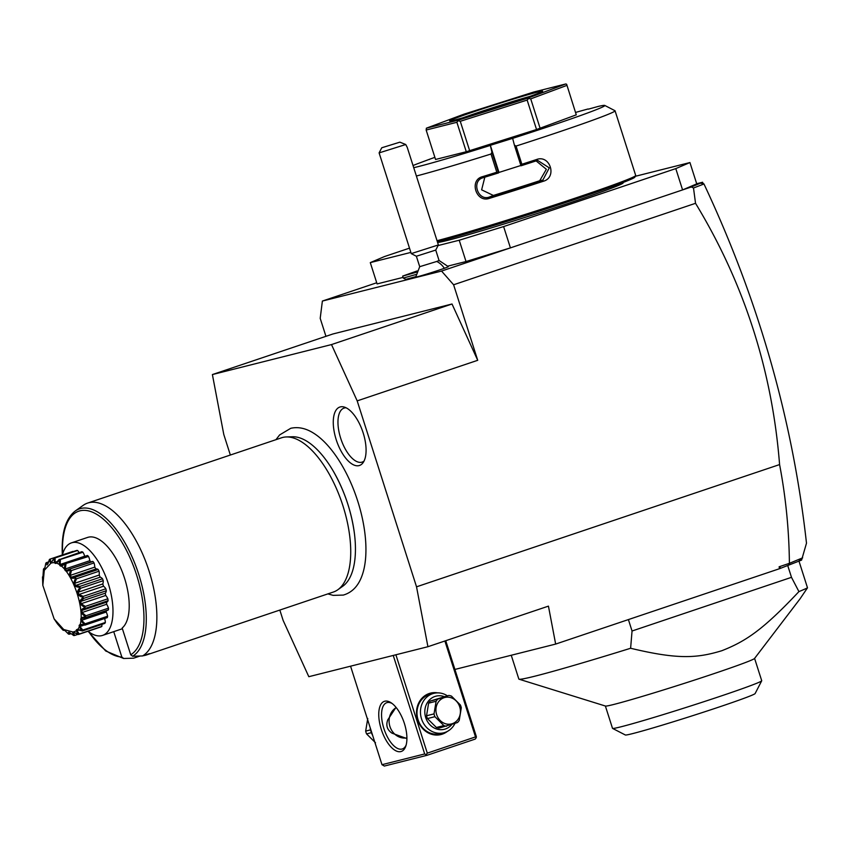 <?xml version="1.0" encoding="UTF-8"?>
<svg xmlns="http://www.w3.org/2000/svg" width="850" height="850" viewBox="0 0 850 850"><rect width="100%" height="100%" fill="white"/><g stroke="black" fill="none" stroke-linecap="round" stroke-linejoin="round"><path stroke-width="1.27" d="M279.831 610.066L283.124 620.394L308.816 676.696L427.922 646.712L416.532 586.819L357.191 400.881L331.5 344.579L212.394 374.563L223.784 434.456L230.35 455.026M275.931 439.684L279.618 434.934L290.764 428.294C298.371 426.604 306.127 428.315 314.011 433.426A85.988 38.675 71.4 0 1 356.809 498.302A85.988 38.675 71.4 0 1 361.962 575.843C358.243 586.117 352.027 592.535 343.294 595.085L333.158 595.361L327.856 593.895M359.04 465.609A30.823 13.866 71.4 0 1 336.196 439.641A30.823 13.866 71.4 0 1 340.308 406.906A30.823 13.866 71.4 0 1 344.08 407.012A30.823 13.866 71.4 0 1 362.812 431.832A30.823 13.866 71.4 0 1 362.908 462.921A30.823 13.866 71.4 0 1 359.04 465.609M212.394 374.563L332.913 333.976L452.019 304.002L477.711 360.304L357.191 400.881M779.588 464.578C772.183 370.515 744.164 283.422 695.534 203.309L693.504 187.988L703.97 183.982C758.582 300.178 792.763 419.911 806.491 543.182L801.593 560.086L780.884 568.172L779.121 566.791L789.406 563.327C789.055 530.039 785.782 497.123 779.588 464.578L416.532 586.819M477.711 360.304L453.603 284.771L695.534 203.309M453.603 284.771L441.543 271.065L322.373 301.059L320.206 318.346L325.943 336.324M376.72 282.763L322.373 301.059M441.543 271.065L510.414 247.881L466.023 261.534L459.223 240.231L503.614 226.578L675.782 168.608L689.934 162.552L635.311 176.301M409.509 248.136L384.444 256.572L370.292 262.618L377.092 283.921L403.07 277.387M447.865 266.114L466.023 261.534M444.348 268.292A17.096 0.542 162.3 0 1 426.328 274.199A17.096 0.542 162.3 0 1 415.735 277.047L419.709 266.666L416.373 256.243L411.251 253.608L438.388 244.949L435.742 250.07L439.057 260.493L448.311 266.645A17.096 0.542 -17.7 0 1 444.348 268.292A18.307 13.717 70.3 0 0 436.719 261.471L439.078 260.504M415.767 276.643L405.843 279.374L403.293 278.056L416.064 274.486M693.504 187.988L691.294 186.979L682.582 189.911L675.782 168.608M503.614 226.578L510.414 247.881L682.582 189.911L696.734 183.866L689.934 162.552M370.292 262.618L410.869 252.407M438.069 245.554L459.223 240.231M623.008 182.527L623.124 182.909A97.633 3.071 162.3 0 1 552.532 208.569A97.633 3.071 162.3 0 1 447.472 240.412A97.633 3.071 162.3 0 1 437.58 242.42M437.378 241.793A110.649 3.485 -17.7 0 0 554.88 206.104A110.649 3.485 -17.7 0 0 634.886 177.129L635.683 175.599A111.871 3.517 -17.7 0 0 635.704 175.472L615.06 110.787A111.871 3.517 -17.7 0 0 614.964 110.702L604.754 105.432A103.732 3.262 -17.7 0 0 598.4 106.388L588.381 109.151M588.083 108.981A103.732 3.262 -17.7 0 0 575.747 112.391M434.871 157.356A103.732 3.262 -17.7 0 0 429.431 159.301L429.324 159.545M437.027 240.709A111.871 3.517 -17.7 0 0 555.804 204.563A111.871 3.517 -17.7 0 0 635.683 175.599M416.383 176.014A111.871 3.517 -17.7 0 0 491.002 154.02L491.938 152.256L490.333 145.318L498.993 172.433L498.536 172.911L496.814 172.221L491.002 154.02M604.754 105.432A103.732 3.262 -17.7 0 1 512.646 138.359L514.399 145.127L516.056 146.072L521.868 164.273A111.871 3.517 -17.7 0 0 536.531 159.524C550.035 154.403 557.398 177.321 543.458 181.22A111.871 3.517 162.3 0 1 489.324 198.39C476.159 203.086 468.881 180.147 482.407 176.694A111.871 3.517 -17.7 0 0 496.814 172.221M516.056 146.072A111.871 3.517 -17.7 0 0 615.06 110.787M514.399 145.127L520.986 165.792L521.868 164.273M536.531 159.524L536.658 160.724L537.71 160.448L549.291 167.875L542.842 180.094A110.649 3.485 162.3 0 1 489.303 197.072C477.721 201.322 471.134 180.689 483.119 177.703A110.649 3.485 -17.7 0 0 498.397 172.964M521.114 165.761A110.649 3.485 -17.7 0 0 536.658 160.724M543.458 181.22L542.842 180.094L539.707 180.742L546.348 169.288L536.116 160.905M489.324 198.39L489.303 197.072L493.361 195.447A99.662 3.134 -17.7 0 0 539.707 180.742M482.407 176.694L483.119 177.703L482.396 177.969M498.536 172.911L491.938 152.256M429.431 159.301L417.297 163.827A103.732 3.262 -17.7 0 0 413.036 165.527M413.727 167.694A103.732 3.262 -17.7 0 0 490.184 145.477M512.646 138.359L490.333 145.318M576.279 114.835L566.653 84.288L576.279 114.835L536.541 129.519L466.278 151.736L435.551 159.471L426.158 130.029L456.886 122.294L458.416 120.116L528.158 98.005L565.856 83.948L533.811 92.012L464.079 114.134L426.381 128.18L458.416 120.116M520.891 165.484L498.993 172.433M484.829 177.183L481.631 189.837L493.361 195.447M540.122 128.318L530.729 98.876L566.886 85.393M566.653 84.288L565.856 83.948M536.541 129.519L527.149 100.077L528.615 98.473L528.158 98.005M528.615 98.473L530.729 98.876M458.256 120.785L460.275 121.295L527.149 100.077M469.668 150.726L460.275 121.295M466.278 151.736L456.886 122.294M426.158 130.029L426.381 128.18M537.434 92.151A48.822 1.541 162.3 0 1 542.619 91.279A48.822 1.541 162.3 0 1 506.611 104.284A48.822 1.541 162.3 0 1 454.793 119.978A48.822 1.541 162.3 0 1 449.65 120.944A48.822 1.541 162.3 0 1 484.203 108.311A48.822 1.541 162.3 0 1 537.434 92.151M462.91 117.778A46.782 1.466 162.3 0 1 529.975 96.379M691.294 186.979L702.599 182.24L696.692 183.727M454.909 669.439L555.656 644.077L548.441 606.135L427.922 646.712M555.656 644.077L779.482 568.714L779.121 566.791M789.406 563.327L802.666 557.823M787.982 565.781L789.48 563.465M780.884 568.172L779.482 568.714M798.394 561.329L801.943 558.832M702.599 182.24L702.971 183.419M703.609 183.664L700.241 183.154M628.405 619.586L632.049 631.008L791.488 577.331L798.926 591.6A152.554 4.802 -17.7 0 0 807.5 587.807L798.979 561.106M807.5 587.807L800.126 598.729L754.534 658.484A78.306 2.465 -17.7 0 1 696.32 679.479A78.306 2.465 -17.7 0 1 613.689 704.48A78.306 2.465 -17.7 0 1 605.476 706.053L519.053 679.203A152.554 4.802 162.3 0 1 518.84 679.044L511.254 655.254M632.049 631.008L630.615 648.263A152.554 4.802 162.3 0 1 535.043 676.143A152.554 4.802 162.3 0 1 519.053 679.203M791.488 577.331L787.822 565.834M798.926 591.6C762.896 629.903 745.854 641.272 721.778 650.739C696.49 658.421 677.269 659.441 630.615 648.263M754.577 658.357L761.717 680.722A78.306 2.465 162.3 0 1 761.706 680.808A78.306 2.465 162.3 0 1 703.949 701.686A78.306 2.465 162.3 0 1 620.829 726.846A78.306 2.465 162.3 0 1 612.574 728.407A78.306 2.465 162.3 0 1 612.51 728.344L605.37 705.978M761.706 680.808L755.108 693.579A68.138 2.146 162.3 0 1 704.852 711.737A68.138 2.146 162.3 0 1 632.528 733.635A68.138 2.146 162.3 0 1 625.345 734.984L612.574 728.407M393.242 655.446L424.681 753.95L381.99 764.692L350.561 666.188M400.871 751.581A26.446 11.889 71.4 0 1 381.267 729.311A26.446 11.889 71.4 0 1 384.795 701.218A26.446 11.889 71.4 0 1 391.212 702.833A26.446 11.889 71.4 0 1 405.801 746.141A26.446 11.889 71.4 0 1 400.871 751.581M424.681 753.95L427.019 755.31L384.338 766.052L381.99 764.692M444.89 641.006L475.501 736.918L427.295 753.143L426.296 754.513M427.295 753.143L395.898 654.776M447.344 731.414A21.356 19.061 -104.1 0 1 442.212 734.177A21.356 19.061 -104.1 0 1 417.647 719.929A21.356 19.061 -104.1 0 1 429.239 693.504A21.356 19.061 -104.1 0 1 437.644 692.867M475.501 736.918L476.223 737.704L476.329 736.557L445.751 640.719M427.019 755.31L475.235 739.075L476.223 737.704M406.906 738.586L391.988 733.168C387.143 729.842 385.73 725.422 387.749 719.886L396.015 707.349M396.206 707.593A16.277 14.524 75.9 0 0 390.118 727.069A16.277 14.524 75.9 0 0 406.906 737.853M406.141 745.025A24.406 10.976 71.4 0 1 402.337 748.956A24.406 10.976 71.4 0 1 401.965 749.062A24.406 10.976 71.4 0 1 384.009 728.918A24.406 10.976 71.4 0 1 386.761 702.684A24.406 10.976 71.4 0 1 387.132 702.578A24.406 10.976 71.4 0 1 392.158 703.524M370.111 727.451A20.336 18.158 75.9 0 0 372.672 735.484M370.536 729.863L365.67 731.085L367.763 718.473M371.386 732.668L366.562 733.89A15.661 13.982 -104.1 0 1 366.063 732.509A15.661 13.982 -104.1 0 1 365.67 731.085M366.562 733.89L375.519 742.783M454.952 723.424A20.336 18.158 -104.1 0 1 444.933 732.456A20.336 18.158 -104.1 0 1 443.711 732.806L440.247 733.688A20.336 18.158 -104.1 0 1 417.86 719.079A20.336 18.158 -104.1 0 1 429.101 694.588A20.336 18.158 -104.1 0 1 430.312 694.237L433.787 693.356A20.336 18.158 -104.1 0 1 447.376 695.799M443.711 732.806A20.336 18.158 -104.1 0 1 421.324 718.197A20.336 18.158 -104.1 0 1 432.565 693.717A20.336 18.158 -104.1 0 1 433.787 693.356M451.817 724.487A17.085 15.247 -104.1 0 1 445.368 728.992A17.085 15.247 -104.1 0 1 425.712 717.591A17.085 15.247 -104.1 0 1 434.977 696.458A17.085 15.247 -104.1 0 1 444.189 696.596M428.612 703.152L426.53 715.774A15.661 13.982 -104.1 0 0 427.422 718.569L436.379 727.472A15.661 13.982 75.9 0 0 438.972 728.142L457.513 722.543A15.661 13.982 75.9 0 0 459.223 720.418L461.306 707.795A15.661 13.982 75.9 0 0 460.923 706.382A15.661 13.982 75.9 0 0 460.413 705.001L451.456 696.097A15.661 13.982 75.9 0 0 448.864 695.428L430.323 701.027L437.814 699.146A15.661 13.982 75.9 0 0 436.103 701.271L428.612 703.152A15.661 13.982 -104.1 0 1 430.323 701.027M436.379 727.472L443.87 725.581A15.661 13.982 75.9 0 0 446.462 726.261M427.422 718.569L434.913 716.688L443.87 725.581M426.53 715.774L434.021 713.883A15.661 13.982 75.9 0 0 434.403 715.307A15.661 13.982 75.9 0 0 434.913 716.688M434.021 713.883L436.103 701.271M437.814 699.146L448.864 695.428M436.645 714.595A13.632 12.166 75.9 0 0 452.317 723.69A13.632 12.166 75.9 0 0 459.712 706.828A13.632 12.166 75.9 0 0 444.029 697.733A13.632 12.166 75.9 0 0 436.645 714.595M436.719 261.471L419.698 266.688M417.159 270.938L402.656 276.101L416.691 272.159M416.989 271.363L412.569 272.935L416.84 271.745M435.742 250.07L416.373 256.243M399.893 142.163L381.756 147.773L399.893 142.163L405.748 144.521L379.111 152.894L411.251 253.608M405.748 144.521L407.246 147.39L438.388 244.949M452.019 304.002L331.5 344.579M286.376 436.953L292.496 436.762A79.571 35.785 71.4 0 1 333.189 470.974A79.571 35.785 71.4 0 1 354.524 534.342A79.571 35.785 71.4 0 1 342.816 586.202L337.822 589.751A81.366 36.593 -108.6 0 0 342.104 503.253A81.366 36.593 -108.6 0 0 286.376 436.953A81.366 36.593 -108.6 0 0 282.689 437.453A81.366 36.593 -108.6 0 0 281.456 437.824L87.593 503.094A81.366 36.593 -108.6 0 0 83.151 505.368L75.172 511.052A78.498 35.307 71.4 0 1 134.863 563.518A78.498 35.307 71.4 0 1 132.6 656.242L142.534 655.945A81.366 36.593 -108.6 0 0 147.507 566.408A81.366 36.593 -108.6 0 0 88.825 502.733A81.366 36.593 -108.6 0 0 87.593 503.094M143.172 655.732A81.366 36.593 -108.6 0 0 145.169 655.35A81.366 36.593 -108.6 0 0 146.402 654.989L333.381 592.036A81.366 36.593 -108.6 0 0 337.822 589.751M146.402 654.989A81.366 36.593 -108.6 0 0 149.419 653.629L142.534 655.945M140.069 656.019L133.641 658.187L123.611 658.484L105.708 650.983L88.049 631.263M123.707 658.484L121.826 657.018L113.73 631.646M62.379 554.954A48.822 21.962 71.4 0 1 71.421 542.874L87.646 537.413A48.822 21.962 71.4 0 1 88.389 537.2A48.822 21.962 71.4 0 1 122.899 573.463A48.822 21.962 71.4 0 1 122.177 628.023L130.719 654.787L132.6 656.242M88.071 631.253A48.822 21.962 -108.6 0 0 102.574 635.407A48.822 21.962 -108.6 0 0 108.343 583.769A48.822 21.962 71.4 0 0 71.421 542.874M54.145 618.917L57.333 623.666A40.354 18.147 -108.6 0 0 57.534 623.953L62.847 629.988A40.354 18.147 -108.6 0 0 63.059 630.179C61.806 627.757 63.591 629.043 68.436 634.047A40.354 18.147 -108.6 0 0 68.648 634.153L69.498 632.474L73.727 635.566A40.354 18.147 -108.6 0 0 73.918 635.577C72.654 633.048 72.356 631.901 73.026 632.134L78.349 634.461A40.354 18.147 -108.6 0 0 78.508 634.366C74.694 629.393 75.863 628.203 81.993 630.796A40.354 18.147 -108.6 0 0 82.11 630.604C77.499 625.536 78.274 623.613 84.405 624.814A40.354 18.147 -108.6 0 0 84.469 624.537C79.199 619.799 79.517 617.259 85.425 616.93A40.354 18.147 -108.6 0 0 85.436 616.601C79.656 612.553 79.507 609.588 84.989 607.686A40.354 18.147 -108.6 0 0 84.936 607.314C78.859 604.308 78.253 601.109 83.109 597.699A40.354 18.147 -108.6 0 0 83.013 597.316C76.851 595.627 75.831 592.418 79.932 587.669A40.354 18.147 -108.6 0 0 79.794 587.286C73.78 587.095 72.399 584.088 75.671 578.255A40.354 18.147 -108.6 0 0 75.491 577.915C69.838 579.296 68.213 576.693 70.603 570.116A40.354 18.147 -108.6 0 0 70.401 569.84C65.312 572.762 63.537 570.743 65.089 563.805A40.354 18.147 -108.6 0 0 64.876 563.603C60.499 567.928 58.703 566.642 59.5 559.746A40.354 18.147 -108.6 0 0 59.287 559.64C55.728 565.144 54.039 564.666 54.209 558.227A40.354 18.147 -108.6 0 0 54.018 558.216L50.958 562.987C50.532 563.518 50.076 562.307 49.587 559.332L50.373 559.003L50.671 562.392L51.722 562.137L54.092 558.057L76.659 550.46A40.354 18.147 71.4 0 1 77.626 550.492A8.457 3.804 -108.6 0 1 79.082 552.628M73.217 551.618A8.457 3.804 -108.6 0 0 72.941 551.395L50.373 559.003M81.993 630.796L77.839 629.903L77.021 630.742L79.284 634.004L101.851 626.407A40.354 18.147 71.4 0 1 101.054 626.886L78.476 634.482L74.162 632.442L73.111 632.708L74.757 635.418L78.073 634.302M101.851 626.407A8.457 3.804 -108.6 0 0 101.873 624.389M84.405 624.814L80.474 625.143L79.932 626.514L82.79 630.052L105.368 622.455A40.354 18.147 71.4 0 1 104.784 623.411L82.206 631.008M105.368 622.455A8.457 3.804 -108.6 0 0 104.603 618.503M85.425 616.93L85.861 617.451L84.703 618.024L81.876 618.503L81.653 620.298L85.053 623.836L107.631 616.229A40.354 18.147 71.4 0 1 107.291 617.599L84.724 625.196M107.631 616.229A8.457 3.804 -108.6 0 0 106.229 612.032A36.943 16.617 -108.6 0 0 106.409 610.714M84.703 618.024L107.759 610.258A8.457 3.804 -108.6 0 0 108.428 609.843A40.354 18.147 71.4 0 0 108.481 608.164A8.457 3.804 -108.6 0 0 106.643 604.254A36.943 16.617 -108.6 0 0 106.537 602.161M106.537 602.14A8.457 3.804 -108.6 0 0 106.771 602.087A8.457 3.804 -108.6 0 0 108.099 600.684A40.354 18.147 71.4 0 0 107.865 598.793A8.457 3.804 -108.6 0 0 105.708 595.457A36.943 16.617 -108.6 0 0 105.272 593.173A8.457 3.804 -108.6 0 0 106.335 590.739A40.354 18.147 71.4 0 0 105.836 588.774A8.457 3.804 -108.6 0 0 103.509 586.224A36.943 16.617 -108.6 0 0 102.776 583.939A8.457 3.804 -108.6 0 0 103.254 580.678A40.354 18.147 71.4 0 0 102.521 578.776A8.457 3.804 -108.6 0 0 100.172 577.192A36.943 16.617 -108.6 0 0 99.195 575.046A8.457 3.804 -108.6 0 0 99.057 571.2A40.354 18.147 71.4 0 0 98.143 569.479A8.457 3.804 -108.6 0 0 95.944 568.969A36.943 16.617 -108.6 0 0 94.786 567.12A8.457 3.804 -108.6 0 0 94.042 562.934A40.354 18.147 71.4 0 0 93.011 561.531A8.457 3.804 -108.6 0 0 91.927 561.563L68.616 569.404L93.011 561.531M90.918 561.903A36.943 16.617 -108.6 0 0 89.845 560.692A8.457 3.804 -108.6 0 0 88.549 556.463A40.354 18.147 71.4 0 0 87.465 555.464A8.457 3.804 -108.6 0 0 87.422 555.475A8.457 3.804 -108.6 0 0 87.369 555.486M84.894 556.325A36.943 16.617 -108.6 0 0 84.713 556.208A8.457 3.804 -108.6 0 0 82.949 552.224A40.354 18.147 71.4 0 0 81.887 551.682L59.287 559.64M54.209 558.227L77.626 550.492M54.018 558.216L53.55 559.141M55.059 558.089L55.154 562.243L57.162 561.563M55.154 562.243L56.355 562.583L59.319 559.289M59.5 559.746L82.949 552.224M60.382 559.821L60.138 564.485L84.713 556.208M60.138 564.485L61.412 565.399L64.887 563.061L87.465 555.464L64.876 563.603M65.089 563.805L88.549 556.463M65.981 564.071L65.269 568.969L89.845 560.692M65.269 568.969L66.523 570.403L68.616 569.404M70.603 570.116L71.474 570.541L94.042 562.934M70.433 569.128L70.401 569.84M71.474 570.541L70.21 575.397L94.786 567.12M70.21 575.397L71.368 577.246L95.944 568.969M71.368 577.246L75.576 577.086L98.143 569.479M75.671 578.255L76.489 578.797L99.057 571.2M75.576 577.086L75.491 577.915M76.489 578.797L74.619 583.323L99.195 575.046M74.619 583.323L75.597 585.469L100.172 577.192M75.597 585.469L79.942 586.372L102.521 578.776M79.932 587.669L80.676 588.274L103.254 580.678M79.942 586.372L79.794 587.286M80.676 588.274L78.189 592.216L102.776 583.939M78.189 592.216L78.922 594.501L103.509 586.224M78.922 594.501L83.257 596.371L105.836 588.774M83.109 597.699L83.767 598.336L106.335 590.739M83.257 596.371L83.013 597.316M83.767 598.336L80.697 601.449L105.272 593.173M80.697 601.449L81.132 603.734L105.708 595.457M81.132 603.734L85.297 606.401L107.865 598.793M84.989 607.686L85.531 608.281L108.099 600.684M85.297 606.401L84.936 607.314M85.531 608.281L81.951 610.417L82.057 612.531L106.643 604.254M106.771 602.087L81.951 610.417M82.057 612.531L85.903 615.761L108.481 608.164M85.861 617.451L108.428 609.843M85.903 615.761L85.436 616.601M81.653 620.298L106.229 612.032M85.053 623.836L84.469 624.537M79.932 626.514L83.417 625.345M82.79 630.052L82.11 630.604M77.021 630.742L78.721 630.169M79.284 634.004L78.508 634.366M74.757 635.418L73.918 635.577M69.711 632.612L68.478 632.262L69.53 634.196L71.177 633.643M69.53 634.196L68.648 634.153M63.761 629.616L63.952 630.424L63.059 630.179L63.516 629.436M58.416 624.357L57.662 623.953M49.587 559.332A40.354 18.147 -108.6 0 0 49.428 559.428L47.929 563.847L45.943 562.997A40.354 18.147 -108.6 0 0 45.826 563.189L44.551 569.468L43.531 568.979A40.354 18.147 -108.6 0 0 43.467 569.245L42.989 576.034M42.787 576.81L42.511 576.863A40.354 18.147 -108.6 0 0 42.5 577.192L42.808 585.097M43.531 568.979L44.922 568.013M44.126 568.289L44.359 569.691L44.901 568.321M45.943 562.997L48.662 561.797M46.644 562.477L46.984 564.942L48.153 563.274M50.671 562.392L51.786 562.02M72.877 631.986C93.936 628.979 70.624 555.942 50.926 563.189L44.306 570.286L42.829 585.363L54.113 618.864L63.729 629.521L72.877 631.986M75.172 511.052C65.578 518.681 61.296 533.152 62.326 554.476L62.39 554.912M346.099 407.798A28.475 12.803 -108.6 0 0 344.462 407.979A28.475 12.803 -108.6 0 0 340.669 438.228A28.475 12.803 -108.6 0 0 361.771 462.209A28.475 12.803 -108.6 0 0 364.034 461.072M130.719 654.787A76.532 34.425 -108.6 0 0 118.182 536.276A76.532 34.425 -108.6 0 0 62.602 554.157M88.719 631.752A76.532 34.425 -108.6 0 0 121.826 657.018M402.656 276.101L403.272 278.046M381.756 147.773L379.111 152.873M333.189 470.974C344.473 490.694 351.581 511.817 354.524 534.342M102.574 635.407L122.4 628.734"/></g></svg>
